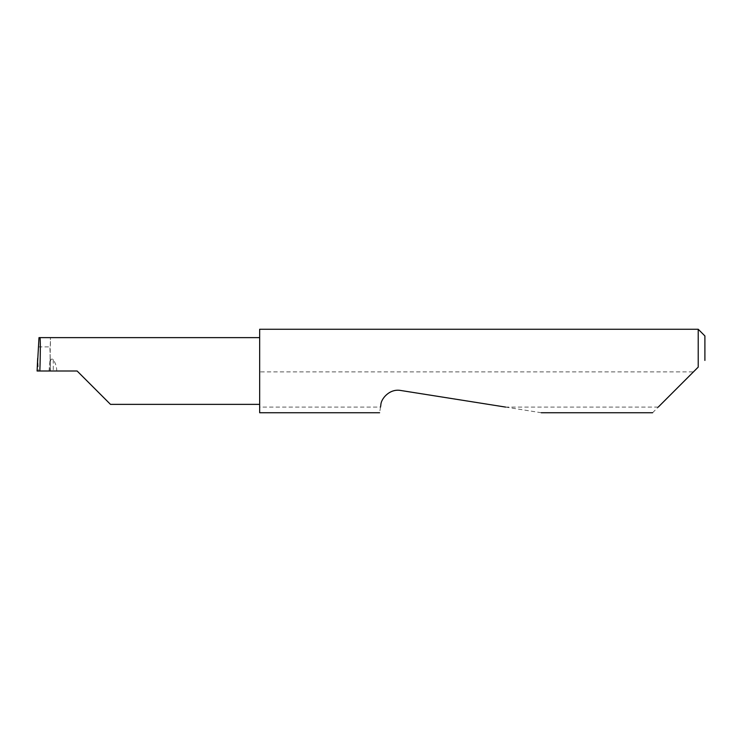 <?xml version="1.0" encoding="UTF-8"?>
<svg xmlns="http://www.w3.org/2000/svg" width="742" height="742" viewBox="0 0 742 742"><rect width="100%" height="100%" fill="white"/><g stroke="black" fill="none" stroke-linecap="round" stroke-linejoin="round"><path stroke-width="0.56" stroke-dasharray="3.71 2.78" d="M259.663 329.262L259.663 404.371L259.663 371L259.663 371.89L693.436 371.89L652.589 412.738M541.28 412.738L400.726 390.478C392.36 388.372 381.434 396.302 380.859 404.909L380.507 407.089L259.663 407.089L259.663 412.738M380.507 407.089L379.616 412.738M658.237 407.089L505.599 407.089M698.222 329.262L698.222 367.105M49.028 371L50.224 358.191L49.946 346.514L50.354 371L50.224 358.191L50.354 371L38.417 371L37.684 358.256M38.352 346.876L49.955 346.876M77.122 371L49.937 371L50.41 337.629L38.992 337.629M37.1 371L38.417 371M50.41 345.076L50.41 337.629M50.41 361.289C50.799 359.091 51.755 358.525 53.276 359.601C55.585 363.283 56.744 367.086 56.754 371M694.327 371L693.436 371.89M259.663 407.089L259.663 371.89M704.9 360.427L704.9 335.94M259.663 371L259.663 337.629L259.663 371M53.276 359.601L53.276 371"/><path stroke-width="1.11" d="M77.122 371L110.493 404.371L77.122 371L110.493 404.371L77.122 371L39.845 371C40.476 354.49 40.476 336.135 39.845 337.629L38.992 337.629L37.1 371L39.845 371M658.237 407.089L698.222 367.105L698.222 329.262L259.663 329.262L259.663 412.738L379.616 412.738M380.507 407.089L380.859 404.909C380.869 399.001 389.476 388.391 400.726 390.478L505.599 407.089M698.222 367.105L694.327 371M37.1 371L37.684 358.256M698.222 329.262L704.9 335.94L704.9 360.427M259.663 337.629L39.845 337.629M110.493 404.371L259.663 404.371M652.589 412.738L541.28 412.738"/></g></svg>
